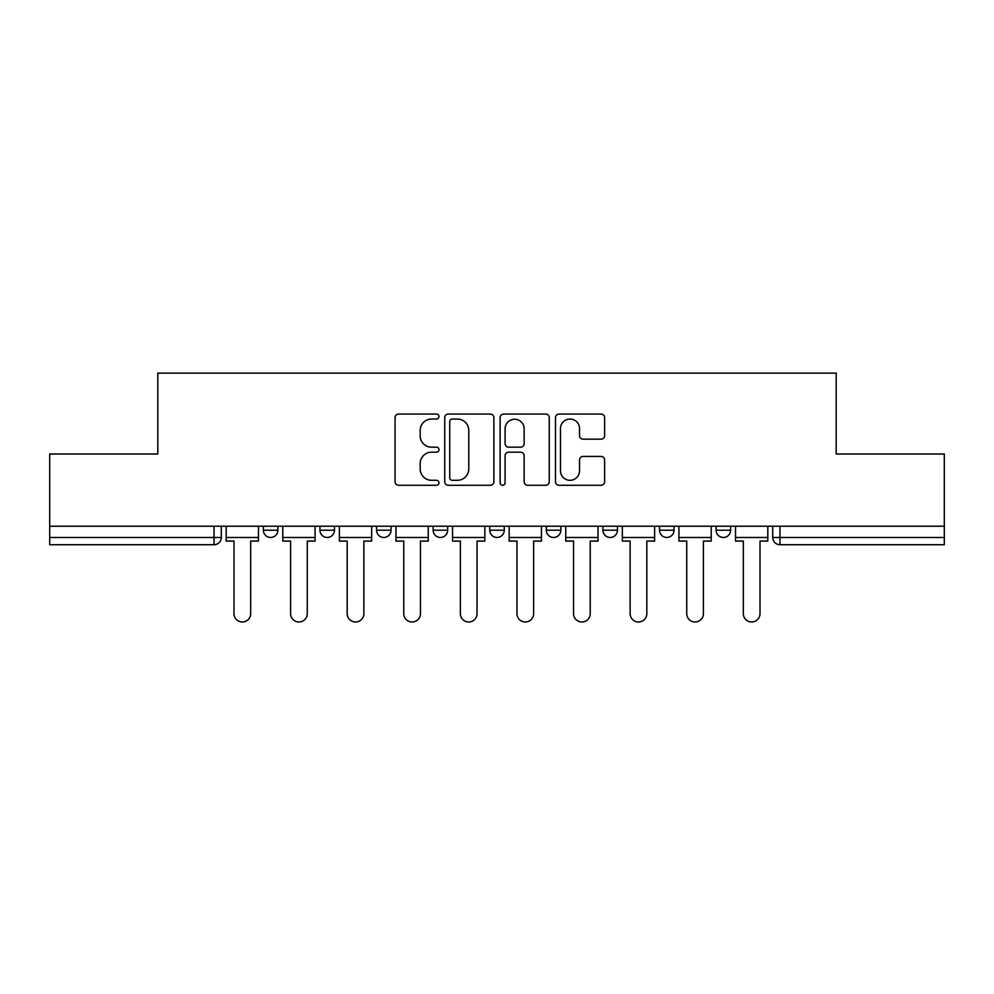 <?xml version="1.0" encoding="UTF-8"?>
<svg xmlns="http://www.w3.org/2000/svg" width="994" height="994" viewBox="0 0 994 994"><rect width="100%" height="100%" fill="white"/><g stroke="black" fill="none" stroke-linecap="round" stroke-linejoin="round"><path stroke-width="1.49" d="M438.963 416.561A2.497 2.497 0 0 0 436.465 414.063L398.631 414.063A3.566 3.566 0 0 0 395.065 417.629L395.065 481.717A3.566 3.566 0 0 0 398.631 485.283L436.465 485.283A2.497 2.497 0 0 0 438.963 482.786A2.497 2.497 0 0 0 436.465 480.301L431.57 480.301A11.394 11.394 0 0 1 420.176 468.907L420.176 463.564A11.394 11.394 0 0 1 431.57 452.171L436.465 452.171A2.497 2.497 0 0 0 438.963 449.673A2.497 2.497 0 0 0 436.465 447.176L431.57 447.176A11.394 11.394 0 0 1 420.176 435.782L420.176 430.439A11.394 11.394 0 0 1 431.57 419.046L436.465 419.046A2.497 2.497 0 0 0 438.963 416.561M716.115 526.224L716.115 530.212L730.627 530.212A7.256 7.256 0 0 1 723.371 537.468A7.256 7.256 0 0 1 716.115 530.212L716.115 526.224M602.936 526.224L602.936 530.212L617.436 530.212A7.256 7.256 0 0 1 610.179 537.468A7.256 7.256 0 0 1 602.936 530.212L602.936 526.224M546.34 526.224L546.34 530.212L560.852 530.212A7.256 7.256 0 0 1 553.596 537.468A7.256 7.256 0 0 1 546.34 530.212L546.34 526.224M433.148 526.224L433.148 530.212L447.66 530.212A7.256 7.256 0 0 1 440.404 537.468A7.256 7.256 0 0 1 433.148 530.212L433.148 526.224M601.072 439.174A3.566 3.566 0 0 0 604.625 435.608L604.625 417.629A3.566 3.566 0 0 0 601.072 414.063L559.05 414.063A3.566 3.566 0 0 0 555.484 417.629L555.484 481.717A3.566 3.566 0 0 0 559.05 485.283L601.072 485.283A3.566 3.566 0 0 0 604.625 481.717L604.625 459.998A3.566 3.566 0 0 0 601.072 456.432L583.08 456.432A3.566 3.566 0 0 0 579.527 459.998L579.527 470.771A9.53 9.53 0 0 1 569.997 480.301A9.53 9.53 0 0 1 560.467 470.771L560.467 428.576A9.53 9.53 0 0 1 569.997 419.046A9.53 9.53 0 0 1 579.527 428.576L579.527 435.608A3.566 3.566 0 0 0 583.08 439.174L601.072 439.174M49.7 526.224L49.7 454.022L157.81 454.022L157.81 373.123L836.19 373.123L836.19 454.022L944.3 454.022L944.3 526.224L49.7 526.224L49.7 537.468L221.289 537.468L221.289 526.224L221.289 537.468A7.256 7.256 0 0 1 214.033 544.724L49.7 544.724L49.7 537.468M493.881 417.629A3.566 3.566 0 0 0 490.328 414.063L448.306 414.063A3.566 3.566 0 0 0 444.74 417.629L444.74 481.717A3.566 3.566 0 0 0 448.306 485.283L490.328 485.283A3.566 3.566 0 0 0 493.881 481.717L493.881 417.629M503.672 414.063L545.694 414.063A3.566 3.566 0 0 1 549.26 417.629L549.26 481.717A3.566 3.566 0 0 1 545.694 485.283L527.715 485.283A3.566 3.566 0 0 1 524.149 481.717L524.149 455.724A3.566 3.566 0 0 0 520.595 452.171L508.667 452.171A3.566 3.566 0 0 0 505.101 455.724L505.101 482.786A2.497 2.497 0 0 1 502.604 485.283A2.497 2.497 0 0 1 500.119 482.786L500.119 417.629A3.566 3.566 0 0 1 503.672 414.063M772.711 526.224L772.711 537.468L944.3 537.468L944.3 544.724L779.967 544.724A7.256 7.256 0 0 1 772.711 537.468M944.3 526.224L944.3 537.468M730.627 526.224L730.627 530.212M674.031 526.224L674.031 530.212A7.256 7.256 0 0 1 666.775 537.468A7.256 7.256 0 0 1 659.519 530.212L674.031 530.212L674.031 526.224M659.519 526.224L659.519 530.212M617.436 526.224L617.436 530.212L617.436 526.224M560.852 530.212L560.852 526.224L560.852 530.212A7.256 7.256 0 0 1 553.596 537.468M504.256 526.224L504.256 530.212A7.256 7.256 0 0 1 497 537.468A7.256 7.256 0 0 1 489.744 530.212A7.256 7.256 0 0 0 497 537.468A7.256 7.256 0 0 0 504.256 530.212L504.256 526.224M489.744 526.224L489.744 530.212L504.256 530.212M447.66 526.224L447.66 530.212M391.064 526.224L391.064 530.212A7.256 7.256 0 0 1 383.821 537.468A7.256 7.256 0 0 1 376.564 530.212A7.256 7.256 0 0 0 383.821 537.468A7.256 7.256 0 0 0 391.064 530.212L376.564 530.212L376.564 526.224M319.969 526.224L319.969 530.212L334.481 530.212L334.481 526.224L334.481 530.212A7.256 7.256 0 0 1 327.225 537.468A7.256 7.256 0 0 1 319.969 530.212A7.256 7.256 0 0 0 327.225 537.468M263.373 526.224L263.373 530.212L277.885 530.212L277.885 526.224L277.885 530.212A7.256 7.256 0 0 1 270.629 537.468A7.256 7.256 0 0 1 263.373 530.212A7.256 7.256 0 0 0 270.629 537.468M214.033 526.224L214.033 544.724A7.256 7.256 0 0 0 221.289 537.468M452.22 419.046A2.497 2.497 0 0 0 449.735 421.543L449.735 477.803A2.497 2.497 0 0 0 452.22 480.301L457.389 480.301A11.394 11.394 0 0 0 468.783 468.907L468.783 430.439A11.394 11.394 0 0 0 457.389 419.046L452.22 419.046M524.149 428.749A9.53 9.53 0 0 0 514.631 419.232A9.53 9.53 0 0 0 505.101 428.749L505.101 443.622A3.566 3.566 0 0 0 508.667 447.176L520.595 447.176A3.566 3.566 0 0 0 524.149 443.622L524.149 428.749M226.185 537.468L226.185 541.096L233.988 541.096L233.988 613.646A8.35 8.35 0 0 0 242.337 621.995A8.35 8.35 0 0 0 250.674 613.646L250.674 541.096L258.477 541.096L258.477 537.468L226.185 537.468L226.185 526.224M258.477 537.468L258.477 526.224M282.781 537.468L282.781 541.096L290.583 541.096L290.583 613.646A8.35 8.35 0 0 0 298.921 621.995A8.35 8.35 0 0 0 307.27 613.646L307.27 541.096L315.073 541.096L315.073 537.468L282.781 537.468L282.781 526.224M315.073 537.468L315.073 526.224M339.376 537.468L339.376 541.096L347.179 541.096L347.179 613.646A8.35 8.35 0 0 0 355.517 621.995A8.35 8.35 0 0 0 363.866 613.646L363.866 541.096L371.657 541.096L371.657 537.468L339.376 537.468L339.376 526.224M371.657 537.468L371.657 526.224M395.972 537.468L395.972 541.096L403.763 541.096L403.763 613.646A8.35 8.35 0 0 0 412.112 621.995A8.35 8.35 0 0 0 420.45 613.646L420.45 541.096L428.252 541.096L428.252 537.468L395.972 537.468L395.972 526.224M428.252 537.468L428.252 526.224M452.556 537.468L452.556 541.096L460.359 541.096L460.359 613.646A8.35 8.35 0 0 0 468.708 621.995A8.35 8.35 0 0 0 477.045 613.646L477.045 541.096L484.848 541.096L484.848 537.468L452.556 537.468L452.556 526.224M484.848 537.468L484.848 526.224M509.152 537.468L509.152 541.096L516.955 541.096L516.955 613.646A8.35 8.35 0 0 0 525.292 621.995A8.35 8.35 0 0 0 533.641 613.646L533.641 541.096L541.444 541.096L541.444 537.468L509.152 537.468L509.152 526.224M541.444 537.468L541.444 526.224M565.748 537.468L565.748 541.096L573.55 541.096L573.55 613.646A8.35 8.35 0 0 0 581.888 621.995A8.35 8.35 0 0 0 590.237 613.646L590.237 541.096L598.028 541.096L598.028 537.468L565.748 537.468L565.748 526.224M598.028 537.468L598.028 526.224M622.343 537.468L622.343 541.096L630.134 541.096L630.134 613.646A8.35 8.35 0 0 0 638.483 621.995A8.35 8.35 0 0 0 646.821 613.646L646.821 541.096L654.624 541.096L654.624 537.468L622.343 537.468L622.343 526.224M654.624 537.468L654.624 526.224M678.927 537.468L678.927 541.096L686.73 541.096L686.73 613.646A8.35 8.35 0 0 0 695.079 621.995A8.35 8.35 0 0 0 703.417 613.646L703.417 541.096L711.219 541.096L711.219 537.468L678.927 537.468L678.927 526.224M711.219 537.468L711.219 526.224M735.523 537.468L735.523 541.096L743.326 541.096L743.326 613.646A8.35 8.35 0 0 0 751.663 621.995A8.35 8.35 0 0 0 760.012 613.646L760.012 541.096L767.815 541.096L767.815 537.468L735.523 537.468L735.523 526.224M767.815 537.468L767.815 526.224M779.967 526.224L779.967 544.724"/></g></svg>
